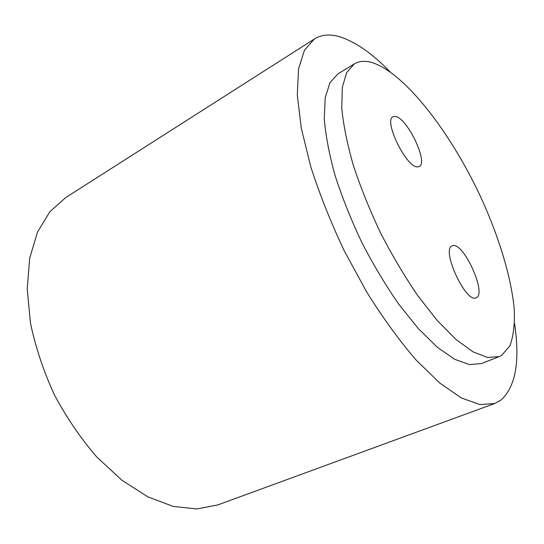 <?xml version="1.0" encoding="UTF-8"?>
<svg xmlns="http://www.w3.org/2000/svg" width="544" height="544" viewBox="0 0 544 544"><rect width="100%" height="100%" fill="white"/><g stroke="black" fill="none" stroke-linecap="round" stroke-linejoin="round"><path stroke-width="0.82" d="M452.812 245.698L452.146 245.922C440.878 249.193 465.827 303.491 476.068 297.833L476.19 297.786C487.186 294.161 463.787 242.25 452.812 245.698M395.162 116.443L393.033 116.776C383.139 120.312 406.701 168.273 417.663 166.892L419.193 166.559C428.828 162.833 406.851 117.042 395.162 116.443M501.724 355.348L509.946 345.746C513.42 336.192 514.862 324.122 514.27 309.529C511.51 278.766 499.956 240.156 482.929 201.858C452.771 135.15 405.069 71.998 370.994 62.261C364.589 60.602 359.033 61.146 354.334 63.906L346.637 72.57L342.278 87.496L341.775 108.48C343.434 125.27 347.303 144.289 353.389 165.539C360.699 187.639 369.784 210.147 380.644 233.07C392.278 255.605 404.654 276.488 417.785 295.705L437.356 320.62L456.096 339.558L473.083 351.886L487.587 357.476L499.147 356.619L501.724 355.348M354.334 63.906L338.096 73.76L329.99 82.634L325.21 97.682L324.272 118.701C325.645 135.463 329.249 154.401 335.084 175.508C342.169 197.431 351.07 219.728 361.78 242.4C373.3 264.67 385.628 285.274 398.759 304.212L418.411 328.705L437.356 347.269L454.628 359.278L469.492 364.609L481.467 363.548L499.147 356.619M494.802 403.464L217.886 504.9L196.894 508.953L173.244 506.423L147.846 496.856L121.856 480.182L96.642 456.838C80.641 438.26 66.504 417.5 54.244 394.55C43.438 370.872 35.51 347.045 30.457 323.054L27.2 288.844L29.716 258.074L37.516 232.07L49.851 211.738L65.81 197.513L314.459 38.937L304.504 50.116L298.54 68.898L297.296 95.132L301.288 128.119L310.692 166.491C319.586 194.167 330.8 222.346 344.345 251.022L366.765 292.114C382.922 317.907 399.31 340.476 415.915 359.829L439.715 383.01L461.332 397.943L479.876 404.593L494.802 403.464L500.956 400.126C515.658 386.75 520.193 361.216 514.563 323.524M389.987 71.733C372.191 53.468 355.47 41.827 339.83 36.808C330.058 33.878 321.606 34.585 314.459 38.937"/></g></svg>
